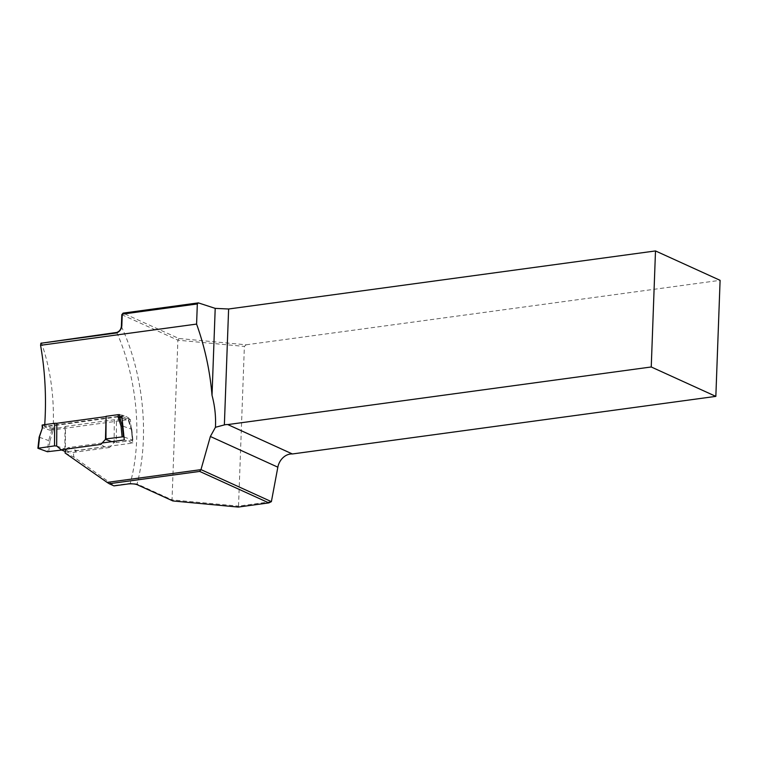 <?xml version="1.0" encoding="UTF-8"?>
<svg xmlns="http://www.w3.org/2000/svg" width="758" height="758" viewBox="0 0 758 758"><rect width="100%" height="100%" fill="white"/><g stroke="black" fill="none" stroke-linecap="round" stroke-linejoin="round"><path stroke-width="0.57" stroke-dasharray="3.79 2.84" d="M38.052 448.385L39.302 437.214L42.268 427.635L52.918 431.226L52.937 428.668L65.027 427.019L64.866 449.608L61.739 450.034M128.538 420.936L131.38 429.795L132.451 440.417L116.296 442.615L116.457 420.027L128.557 418.378L128.538 420.936L129.002 418.151M64.942 451.398L69.859 452.914L65.34 449.124L65.51 426.403L114.297 419.771L116.457 420.027M56.67 446.007L65.34 449.124L64.866 449.608M111.814 441.658L114.126 442.492L109.55 447.514L104.5 446.746L100.88 444.396M124.075 437.006L132.745 440.123L131.665 429.274L128.832 420.482L129.002 418.16L128.557 418.378M114.297 419.771L114.126 442.492L116.296 442.615M39.302 437.214L48.626 440.569L47.375 451.73M52.937 428.668L46.949 426.091L42.287 425.153L42.268 427.635M119.527 414.645L124.198 415.583L128.851 417.999M122.104 418.056L128.983 420.595M123.08 426.195L131.665 429.274L131.38 429.795M109.55 447.514L69.859 452.914M65.027 427.019L65.51 426.403M124.198 415.583L46.949 426.091M104.5 446.746L66.221 451.948M48.711 451.806L49.933 440.872L48.626 440.569L51.582 430.98L51.601 428.507M121.811 314.674L177.884 340.19L172.028 499.873L137.065 483.964L130.224 483.339L114.003 485.546L74.256 457.33C72.692 454.355 73.573 452.128 76.88 450.64L132.821 443.032L130.3 419.392L53.088 429.9C54.604 398.348 50.71 369.279 41.387 342.701M65.027 452.943L74.256 457.33M271.392 501.625L238.524 506.098L244.379 346.415L246.151 344.795L178.831 338.485L123.08 313.12M246.151 344.795L720.1 280.327M44.741 424.651L44.58 426.887L119.518 416.692M102.178 442.975L68.343 447.571L65.842 449.162M178.831 338.485L177.884 340.19L244.379 346.415M238.202 507.064L238.524 506.098L172.028 499.873L172.871 500.953M53.088 429.9L44.58 426.887M132.821 443.032L124.284 439.962M121.877 416.369L130.3 419.392M121.375 326.442A139.785 73.365 82.3 0 1 137.065 483.964L138.24 485.186M49.933 440.872L52.918 431.226M116.732 332.449A134.971 70.835 -97.7 0 1 130.224 483.339L128.547 483.907M68.343 447.571L76.88 450.64M128.974 420.567L131.807 429.379M131.816 429.435L132.896 440.209"/><path stroke-width="1.14" d="M122.104 418.056L118.182 417.213L118.201 414.654L119.527 414.645L119.508 417.127L122.341 425.92L123.431 436.769L105.94 438.891L105.457 439.375L111.814 441.658M118.201 414.654L106.101 416.303L105.94 438.891M61.739 450.034L47.375 451.73L37.9 448.262L54.51 445.884L54.671 423.296L42.581 424.944L42.562 427.503L39.302 437.214M54.51 445.884L56.67 446.007L61.18 449.797L64.942 451.398M106.101 416.303L105.457 439.375L100.88 444.396L61.18 449.797M123.431 436.769L124.075 437.006M122.085 436.693L121.024 426.062L123.08 426.195M56.67 446.007L56.841 423.286L54.671 423.296M105.627 416.654L56.841 423.286M42.268 427.635L42.135 425.067M39.151 437.11L42.562 427.503M109.209 483.727L113.965 485.887L128.547 483.907C133.086 483.642 136.317 484.068 138.24 485.186L172.871 500.953L238.202 507.064L268.853 502.895L199.676 471.419L109.209 483.727L107.124 482.401L200.974 469.638L210.364 436.485L215.433 427.294L224.368 424.906A14.459 11.683 -65.5 0 1 227.788 424.575L292.389 453.966L715.846 396.377L651.245 366.976L227.788 424.575M65.842 449.162L65.027 452.943L107.124 482.401M40.875 343.251L116.732 332.449C119.385 331.492 120.929 329.484 121.375 326.442L121.811 314.674L123.08 313.12L198.369 302.878L197.326 303.949L122.256 314.153L121.82 325.921C121.327 329.522 119.489 331.881 116.306 332.999L40.875 343.251L40.581 345.307L196.587 324.083L197.326 303.949M196.587 324.083C204.849 347.183 209.994 370.927 212.022 395.316L215.206 308.373L198.369 302.878M215.206 308.373L228.613 308.999L224.368 424.906M715.846 396.377L720.1 280.327L655.499 250.936L228.613 308.999M201.003 469.619L271.383 501.644L277.845 467.184A14.459 11.683 114.5 0 1 292.389 453.966M655.499 250.936L651.245 366.976M212.022 395.316C214.865 405.975 216.002 416.635 215.433 427.294M119.518 416.692L121.877 416.369L124.284 439.962L102.178 442.975M40.581 345.307C45.101 371.164 46.484 397.609 44.741 424.651M123.08 313.12L121.811 314.674M121.82 325.921L121.375 326.442M200.974 469.638L199.676 471.419M271.383 501.644L268.853 502.895M121.024 426.062L118.182 417.213M39.577 437.148L38.355 448.082M277.845 467.184L210.364 436.485M116.306 332.999L116.732 332.449M39.141 437.158L37.9 448.234"/></g></svg>
